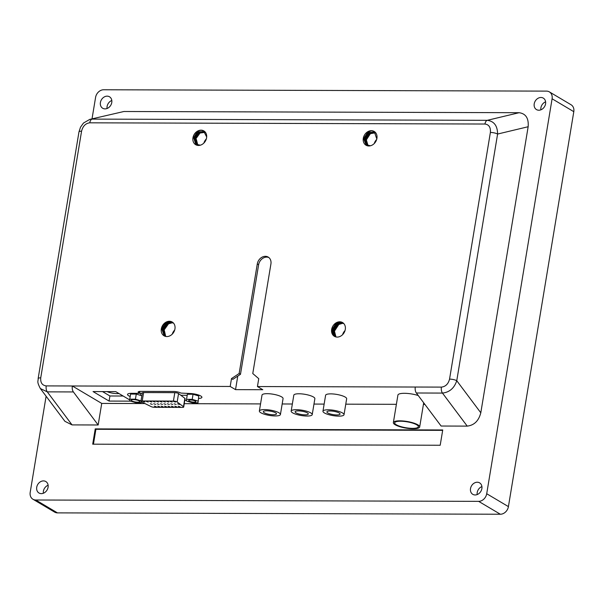 <?xml version="1.0" encoding="UTF-8"?>
<svg xmlns="http://www.w3.org/2000/svg" width="604" height="604" viewBox="0 0 604 604"><rect width="100%" height="100%" fill="white"/><g stroke="black" fill="none" stroke-linecap="round" stroke-linejoin="round"><path stroke-width="0.91" d="M174.752 406.198L176.73 406.817L174.752 406.198M167.935 406.175L169.92 406.794L167.935 406.175M161.125 406.16L163.11 406.771L161.125 406.16M154.307 406.137L156.293 406.749L154.307 406.137M174.148 403.834L176.134 404.446L174.148 403.834M167.338 403.812L169.316 404.423L167.338 403.812M160.521 403.789L162.506 404.401L160.521 403.789M153.71 403.766L155.689 404.386L153.71 403.766M173.544 401.464L175.53 402.075L173.544 401.464M166.734 401.441L168.72 402.06L166.734 401.441M159.924 401.426L161.902 402.038L159.924 401.426M153.106 401.403L155.092 402.015L153.106 401.403M146.296 401.381L148.274 401.992L146.296 401.381M142.884 401.373L144.869 401.985L142.884 401.373M149.701 401.388L151.687 402.007L149.701 401.388M156.512 401.411L158.497 402.022L156.512 401.411M163.329 401.434L165.315 402.045L163.329 401.434M170.139 401.456L172.125 402.068L170.139 401.456M150.298 403.759L152.284 404.37L150.298 403.759M157.115 403.782L159.101 404.393L157.115 403.782M163.926 403.804L165.911 404.416L163.926 403.804M170.743 403.819L172.729 404.438L170.743 403.819M177.553 403.842L179.539 404.454L177.553 403.842M157.712 406.145L159.698 406.764L157.712 406.145M164.53 406.167L166.515 406.779L164.53 406.167M171.34 406.19L173.325 406.802L171.34 406.19M178.157 406.213L180.143 406.824L178.157 406.213M182.393 407.406A2.665 0.672 -170.6 0 0 183.692 407.051A2.665 0.672 -170.6 0 0 183.48 406.719L177.168 401.97A2.665 0.672 -170.6 0 0 173.408 401.071L142.219 400.973A2.665 0.672 -170.6 0 0 140.921 401.328A2.665 0.672 -170.6 0 0 141.464 401.856L151.189 406.62A2.665 0.672 -170.6 0 0 154.609 407.322L182.393 407.406M183.692 407.051L185.088 398.64A2.665 0.672 -170.6 0 0 184.869 398.308L178.558 393.559A2.665 0.672 -170.6 0 0 174.805 392.66L143.609 392.562A2.665 0.672 -170.6 0 0 142.317 392.925L140.921 401.328M133.31 399.606A4.334 1.087 -170.6 0 0 131.204 400.18A4.334 1.087 -170.6 0 0 133.28 401.494A4.334 1.087 -170.6 0 0 137.652 402.181A4.334 1.087 -170.6 0 0 139.758 401.6A4.334 1.087 -170.6 0 0 137.689 400.286A4.334 1.087 -170.6 0 0 133.31 399.606M140.996 400.86L135.432 399.184L129.754 399.169L129.807 400.875L135.538 402.596L141.215 402.619L141.185 401.698M141.215 402.619L141.351 401.796M129.754 399.169L130.592 394.072L136.27 394.087L135.432 399.184M141.842 395.763L136.27 394.087M190.464 399.999A3.601 0.906 -170.6 0 0 188.712 400.475A3.601 0.906 -170.6 0 0 190.434 401.569A3.601 0.906 -170.6 0 0 194.065 402.136A3.601 0.906 -170.6 0 0 195.817 401.652A3.601 0.906 -170.6 0 0 194.095 400.565A3.601 0.906 -170.6 0 0 190.464 399.999M197.938 401.086L192.208 399.357L186.53 399.342L186.583 401.048L192.314 402.77L197.991 402.793L198.784 395.99L193.053 394.261L187.376 394.246L186.53 399.342M197.991 402.793L198.784 395.99M192.208 399.357L193.053 394.261M206.334 138.935A8.003 6.508 -59.3 0 0 203.895 143.035M195.069 138.452L197.961 133.605M194.405 138.059L197.297 133.212M195.968 144.854L193.688 137.871L192.97 137.727A8.003 6.508 -59.3 0 0 195.688 144.696A8.003 6.508 -59.3 0 0 198.505 145.458A8.003 6.508 -59.3 0 0 206.138 139.524A8.003 6.508 -59.3 0 0 203.858 130.925A8.003 6.508 -59.3 0 0 201.034 130.17A8.003 6.508 -59.3 0 0 192.97 137.727C194.216 133.152 196.964 130.668 201.2 130.268L203.963 130.993M193.733 137.659L196.625 132.812M371.377 130.69A8.003 6.508 -59.3 0 0 363.744 136.625A8.003 6.508 -59.3 0 0 366.024 145.217A8.003 6.508 -59.3 0 0 368.848 145.979A8.003 6.508 -59.3 0 0 376.934 138.286A8.003 6.508 -59.3 0 0 374.193 131.453A8.003 6.508 -59.3 0 0 371.377 130.69M374.253 131.483L371.543 130.789L367.964 131.868L363.623 138.58L366.251 145.345M376.669 139.456A8.003 6.508 -59.3 0 0 374.238 143.556M368.666 134.043L365.79 138.912M367.995 133.643L365.118 138.512M367.33 133.25L364.454 138.12M174.692 330.033A8.003 6.508 -59.3 0 0 172.261 334.14M339.742 321.796A8.003 6.508 -59.3 0 0 332.109 327.723A8.003 6.508 -59.3 0 0 334.389 336.322A8.003 6.508 -59.3 0 0 337.206 337.085A8.003 6.508 -59.3 0 0 345.299 329.391A8.003 6.508 -59.3 0 0 342.559 322.551A8.003 6.508 -59.3 0 0 339.742 321.796M342.604 322.581L339.871 321.872L336.285 322.944L331.913 329.641L334.571 336.428M343.767 323.533L342.408 323.382L338.821 324.454L334.457 331.151L335.967 336.941M345.035 330.554A8.003 6.508 -59.3 0 0 342.596 334.661M343.54 323.306L341.879 323.065L338.285 324.137L333.921 330.833L335.65 336.866M343.601 323.359L342.007 323.14L338.421 324.212L334.05 330.909L335.733 336.889M343.306 323.087L341.343 322.747L337.757 323.82L333.385 330.516L335.348 336.768M343.366 323.14L341.471 322.823L337.885 323.895L333.521 330.592L335.424 336.798M343.057 322.891L340.807 322.43L337.221 323.502L332.849 330.199L335.061 336.654M343.125 322.936L340.943 322.506L337.349 323.578L332.985 330.275L335.129 336.685M342.8 322.71L340.271 322.113L336.685 323.185L332.313 329.882L334.775 336.534M342.868 322.755L340.407 322.189L336.821 323.261L332.449 329.958L334.843 336.564M107.15 391.611A8.003 2.016 -170.6 0 0 117.267 393.634A8.003 2.016 -170.6 0 0 118.988 393.551M400.512 421.222A12.005 3.02 -170.6 0 0 394.676 422.83A12.005 3.02 -170.6 0 0 400.422 426.469A12.005 3.02 -170.6 0 0 412.532 428.357A12.005 3.02 -170.6 0 0 418.368 426.749A12.005 3.02 -170.6 0 0 412.623 423.11A12.005 3.02 -170.6 0 0 400.512 421.222M413.204 428.757A13.341 3.36 -170.6 0 0 419.682 426.968A13.341 3.36 -170.6 0 0 413.302 422.928A13.341 3.36 -170.6 0 0 399.84 420.829A13.341 3.36 -170.6 0 0 393.363 422.611A13.341 3.36 -170.6 0 0 399.742 426.658A13.341 3.36 -170.6 0 0 413.204 428.757M418.247 395.529A13.341 3.36 -170.6 0 0 404.401 393.31A13.341 3.36 -170.6 0 0 397.915 395.091L393.363 422.611M266.56 410.788A6.674 1.676 -170.6 0 0 263.314 411.679A6.674 1.676 -170.6 0 0 266.507 413.702A6.674 1.676 -170.6 0 0 273.242 414.752A6.674 1.676 -170.6 0 0 276.481 413.861A6.674 1.676 -170.6 0 0 273.287 411.837A6.674 1.676 -170.6 0 0 266.56 410.788M275.243 415.945A10.676 2.688 -170.6 0 0 280.43 414.518A10.676 2.688 -170.6 0 0 275.318 411.279A10.676 2.688 -170.6 0 0 264.552 409.603A10.676 2.688 -170.6 0 0 259.365 411.03A10.676 2.688 -170.6 0 0 264.476 414.261A10.676 2.688 -170.6 0 0 275.243 415.945M280.43 414.518L283.065 398.587A10.676 2.688 -170.6 0 0 277.961 395.356A10.676 2.688 -170.6 0 0 267.195 393.672A10.676 2.688 -170.6 0 0 262.008 395.107L259.365 411.03M298.353 410.886A6.674 1.676 -170.6 0 0 295.114 411.777A6.674 1.676 -170.6 0 0 298.308 413.8A6.674 1.676 -170.6 0 0 305.035 414.85A6.674 1.676 -170.6 0 0 308.274 413.959A6.674 1.676 -170.6 0 0 305.088 411.936A6.674 1.676 -170.6 0 0 298.353 410.886M307.036 416.043A10.676 2.688 -170.6 0 0 312.223 414.616A10.676 2.688 -170.6 0 0 307.119 411.377A10.676 2.688 -170.6 0 0 296.353 409.701A10.676 2.688 -170.6 0 0 291.166 411.128A10.676 2.688 -170.6 0 0 296.277 414.359A10.676 2.688 -170.6 0 0 307.036 416.043M312.223 414.616L314.865 398.685A10.676 2.688 -170.6 0 0 309.754 395.454A10.676 2.688 -170.6 0 0 298.988 393.77A10.676 2.688 -170.6 0 0 293.801 395.197L291.166 411.128M330.154 410.984A6.674 1.676 -170.6 0 0 326.907 411.875A6.674 1.676 -170.6 0 0 330.101 413.899A6.674 1.676 -170.6 0 0 336.836 414.948A6.674 1.676 -170.6 0 0 340.075 414.057A6.674 1.676 -170.6 0 0 336.881 412.034A6.674 1.676 -170.6 0 0 330.154 410.984M338.836 416.141A10.676 2.688 -170.6 0 0 344.023 414.706A10.676 2.688 -170.6 0 0 338.912 411.475A10.676 2.688 -170.6 0 0 328.146 409.799A10.676 2.688 -170.6 0 0 322.959 411.226A10.676 2.688 -170.6 0 0 328.07 414.457A10.676 2.688 -170.6 0 0 338.836 416.141M344.023 414.706L346.658 398.783A10.676 2.688 -170.6 0 0 341.554 395.552A10.676 2.688 -170.6 0 0 330.788 393.868A10.676 2.688 -170.6 0 0 325.601 395.295L322.959 411.226M36.723 487.254A6.674 5.421 -59.3 0 0 38.996 493.007A6.674 5.421 -59.3 0 0 48.078 487.285A6.674 5.421 -59.3 0 0 45.806 481.531A6.674 5.421 -59.3 0 0 36.723 487.254M48.116 485.246A6.674 5.421 -59.3 0 0 43.397 491.218A6.674 5.421 -59.3 0 0 43.36 493.257M470.516 488.583A6.674 5.421 -59.3 0 0 472.796 494.336A6.674 5.421 -59.3 0 0 481.871 488.621A6.674 5.421 -59.3 0 0 479.599 482.86A6.674 5.421 -59.3 0 0 470.516 488.583M481.916 486.575A6.674 5.421 -59.3 0 0 477.198 492.547A6.674 5.421 -59.3 0 0 477.16 494.585M534.215 103.835A6.674 5.421 -59.3 0 0 536.488 109.588A6.674 5.421 -59.3 0 0 545.571 103.865A6.674 5.421 -59.3 0 0 543.298 98.112A6.674 5.421 -59.3 0 0 534.215 103.835M545.608 101.827A6.674 5.421 -59.3 0 0 540.897 107.791A6.674 5.421 -59.3 0 0 540.852 109.837M100.415 102.499A6.674 5.421 -59.3 0 0 102.688 108.252A6.674 5.421 -59.3 0 0 111.77 102.537A6.674 5.421 -59.3 0 0 109.498 96.783A6.674 5.421 -59.3 0 0 100.415 102.499M111.808 100.49A6.674 5.421 -59.3 0 0 107.097 106.463A6.674 5.421 -59.3 0 0 107.059 108.509M165.7 336.436L164.401 330.652L163.971 330.584M165.458 336.383L164.401 330.652M165.375 336.36L163.873 330.335L168.508 323.812L172.072 322.853L173.446 323.027M165.073 336.269L163.337 330.018L167.972 323.495L171.536 322.536L173.22 322.8M165.149 336.292L163.473 330.094L168.108 323.57L171.672 322.619L173.28 322.853M164.771 336.156L162.801 329.701L167.436 323.178L171 322.219L172.993 322.589M164.847 336.186L162.937 329.776L167.572 323.253L171.136 322.302L173.046 322.642M164.484 336.028L162.265 329.384L166.908 322.861L170.464 321.902L172.752 322.393M164.552 336.066L162.4 329.459L167.036 322.936L170.6 321.985L172.812 322.438M172.495 322.204L169.935 321.585C165.707 321.992 162.974 324.484 161.736 329.067L161.328 328.825A8.003 6.508 -59.3 0 0 164.046 335.801A8.003 6.508 -59.3 0 0 166.87 336.556A8.003 6.508 -59.3 0 0 174.496 330.63A8.003 6.508 -59.3 0 0 172.223 322.03A8.003 6.508 -59.3 0 0 169.399 321.268A8.003 6.508 -59.3 0 0 161.328 328.825C162.574 324.242 165.307 321.751 169.535 321.351L172.306 322.083M164.273 335.922L161.864 329.142L166.5 322.619L170.064 321.668L172.563 322.249M46.108 396.232L30.2 492.328A8.003 6.508 -59.3 0 0 32.926 499.236L54.639 512.116A8.003 6.508 -59.3 0 0 57.455 512.879L500.339 514.238A8.003 6.508 -59.3 0 0 508.417 506.613L573.8 111.672A8.003 6.508 -59.3 0 0 571.074 104.764L549.361 91.883A8.003 6.508 -59.3 0 0 546.544 91.121L103.662 89.762A8.003 6.508 -59.3 0 0 95.583 97.387L92.027 118.845M480.799 412.781L528.153 126.734L497.598 134.05L456.76 380.709L480.799 412.781C478.738 420.837 474.216 425.284 467.224 426.114L442.46 393.076C449.497 392.306 454.268 388.183 456.76 380.709A5.338 1.344 9.4 0 0 449.55 379.108C448.311 383.948 445.601 386.613 441.403 387.111L257.44 386.545L258.746 378.663L252.774 373.544L270.917 263.986A8.003 6.508 -59.3 0 0 268.184 257.077A8.003 6.508 -59.3 0 0 257.289 263.94L239.146 373.506L231.491 378.58L230.184 386.462L72.337 385.979A5.338 2.801 -89.8 0 0 73.394 391.943L98.158 424.982L72.042 424.899L64.915 421.32L40.347 388.538L47.278 391.86L72.042 424.899M95.236 428.893L92.706 444.182L440.203 445.246L442.732 429.957L95.236 428.893L95.908 429.293L93.439 444.182M32.926 499.236A8.003 6.508 -59.3 0 0 35.749 499.999L478.632 501.358A8.003 6.508 -59.3 0 0 486.711 493.732L552.094 98.784A8.003 6.508 -59.3 0 0 549.361 91.883M467.224 426.114L441.109 426.031L416.345 392.993A5.338 2.801 90.2 0 1 415.288 387.036M98.158 424.982L101.729 403.419L144.922 403.555M184.25 403.676L260.55 403.91M282.174 403.97L292.344 404.008M313.974 404.068L324.144 404.099M345.767 404.167L396.383 404.325M423.419 404.408L424.899 404.408M484.959 124.031A5.338 2.801 -89.8 0 1 487.292 120.317C494.072 121.215 497.507 125.791 497.598 134.05A5.338 1.344 -170.6 0 0 490.38 132.45C490.788 127.384 488.983 124.575 484.959 124.031L89.77 122.816C85.572 123.337 82.839 126.13 81.57 131.196A5.338 1.344 -170.6 0 0 78.973 131.906L80.521 127.172L83.473 123.042L89.807 119.381L123.926 111.498L89.513 119.456M89.77 122.816A5.338 2.801 90.2 0 1 92.11 119.109L487.292 120.317L519.108 112.706L123.926 111.498M519.108 112.706C525.812 113.62 528.825 118.293 528.153 126.734M78.973 131.906L38.143 378.572A5.338 1.344 9.4 0 1 40.732 377.855L81.57 131.196M230.184 386.462L235.53 389.633L237.772 376.096M239.146 373.506L240.483 374.299L232.827 379.372L231.491 378.58M235.53 389.633L262.785 389.716L257.44 386.545M240.483 374.299L258.625 264.733A8.003 6.508 120.7 0 1 268.825 257.523M101.729 403.419L72.337 385.979L46.221 385.903A5.338 2.801 90.2 0 0 47.278 391.86L73.394 391.943M198.716 398.429A8.335 2.099 -170.6 0 0 201.902 397.334A8.335 2.099 -170.6 0 0 197.908 394.805A8.335 2.099 -170.6 0 0 189.497 393.491L180.883 393.076A5.338 1.344 -170.6 0 0 173.673 391.475L140.74 391.377A5.338 1.344 -170.6 0 0 138.142 392.087A5.338 1.344 -170.6 0 0 138.867 392.947L139.532 393.34L131.589 393.317A8.335 2.099 -170.6 0 0 127.535 394.435A8.335 2.099 -170.6 0 0 130.192 396.496M184.794 400.376L186.56 400.384M129.777 399.954L115.757 391.634L93.046 391.566L109.075 401.079L130.698 401.147M442.664 430.35L95.908 429.293M109.075 401.079L109.92 395.982L123.148 396.02M109.92 395.982L102.529 391.596M139.569 393.136A8.335 2.099 -170.6 0 0 140.777 393.174L142.272 393.181M139.856 391.407L139.532 393.34M190.705 393.529L190.592 394.253M180.83 395.265L187.202 395.288M192.97 137.727L193.695 137.871L198.021 131.838L203.978 131.672M197.81 145.103L196.368 139.456L195.651 139.313M196.73 144.643L194.36 138.263L198.693 132.231L204.303 131.883M204.582 132.095L199.297 132.586L194.964 138.626L196.942 144.741L195.032 138.663L199.358 132.631L204.613 132.125M197.433 144.983L195.696 139.056L200.03 133.023L204.907 132.389M193.627 137.833L197.961 131.793L203.941 131.649L206.681 136.98M200.392 145.179L196.277 144.341L194.292 138.225L198.625 132.193L204.265 131.861M197.395 144.968L195.628 139.018L199.962 132.986L204.877 132.359M197.772 145.096L196.3 139.418M376.609 138.392L374.525 132.336L368.304 132.442L364.28 138.678L366.59 144.862L370.478 145.768M374.51 132.329L368.969 132.842L364.944 139.071L367.277 145.277M374.82 132.57L369.64 133.235L365.616 139.471L367.64 145.436M375.114 132.835L370.305 133.635L366.281 139.864L368.01 145.572M374.216 132.14L368.372 132.487L364.348 138.716L366.975 145.111M374.54 132.352L369.036 132.88L365.012 139.109L367.315 145.292M374.85 132.593L369.708 133.28L365.684 139.509L367.67 145.451M375.144 132.865L370.373 133.673L366.349 139.901L368.047 145.579M339.146 321.917L336.813 322.883L332.125 330.063L332.321 333.604M339.682 322.234L337.349 323.2L332.661 330.38L332.849 333.921M340.218 322.551L337.885 323.517L333.197 330.698L333.385 334.238M340.747 322.868L338.414 323.835L333.725 331.015L333.921 334.556M339.599 321.879L336.881 322.929L332.192 330.101L332.51 334.042M340.135 322.196L337.417 323.246L332.728 330.418L333.038 334.359M340.664 322.513L337.953 323.563L333.257 330.735L333.574 334.676M341.2 322.83L338.482 323.88L333.793 331.052L334.11 334.993M142.219 400.973L143.609 392.562M173.408 401.071L174.805 392.66M177.168 401.97L178.558 393.559M183.48 406.719L184.869 398.308M449.55 379.108L490.38 132.45M46.221 385.903C42.197 385.375 40.362 382.694 40.732 377.855M500.339 514.238L478.632 501.358M508.417 506.613L486.711 493.732M57.455 512.879L35.749 499.999M573.8 111.672L552.094 98.784M441.403 387.111A5.338 2.801 -89.8 0 0 442.46 393.076L416.345 392.993M258.625 264.733L257.289 263.94M140.777 393.174L140.415 395.333M139.101 391.505L138.867 392.947M198.422 394.971L198.278 395.831M419.682 426.968L423.691 402.793M38.143 378.572C38.377 381.577 36.399 380.92 40.34 388.531L40.34 388.531"/></g></svg>
